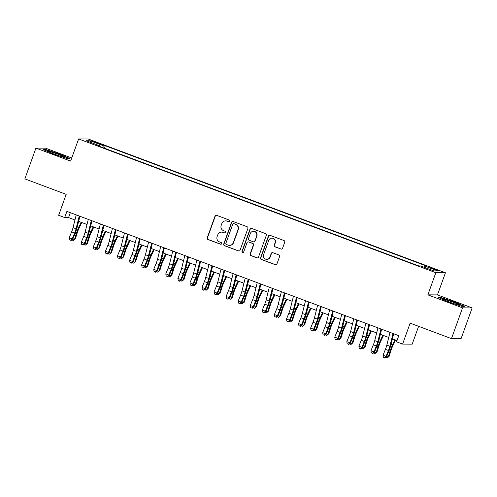 <?xml version="1.0" encoding="UTF-8"?>
<svg xmlns="http://www.w3.org/2000/svg" width="497" height="497" viewBox="0 0 497 497"><rect width="100%" height="100%" fill="white"/><g stroke="black" fill="none" stroke-linecap="round" stroke-linejoin="round"><path stroke-width="0.75" d="M229.769 221.202A0.901 0.882 -89.6 0 0 229.247 220.047L216.661 215.331A1.286 1.261 -89.6 0 0 215.039 216.096L207.206 237.852A1.286 1.261 -89.6 0 0 207.957 239.504L220.544 244.213A0.901 0.882 -89.6 0 0 221.681 243.679A0.901 0.882 -89.6 0 0 221.153 242.524L219.525 241.915A4.119 4.038 -89.6 0 1 217.127 236.628L217.779 234.814A4.119 4.038 -89.6 0 1 222.96 232.366L224.588 232.975A0.901 0.882 -89.6 0 0 225.725 232.441A0.901 0.882 -89.6 0 0 225.203 231.285L223.569 230.676A4.119 4.038 -89.6 0 1 221.171 225.389L221.824 223.575A4.119 4.038 -89.6 0 1 227.011 221.128L228.639 221.737A0.901 0.882 -89.6 0 0 229.769 221.202M435.13 269.132L430.352 267.709L438.248 270.548L435.13 269.132M280.935 249.072A1.286 1.261 -89.6 0 0 282.557 248.301L284.756 242.201A1.286 1.261 -89.6 0 0 284.004 240.548L270.026 235.317A1.286 1.261 -89.6 0 0 268.405 236.081L260.577 257.831A1.286 1.261 -89.6 0 0 261.323 259.484L275.301 264.721A1.286 1.261 -89.6 0 0 276.922 263.957L279.575 256.582A1.286 1.261 -89.6 0 0 278.829 254.93L272.847 252.693A1.286 1.261 -89.6 0 0 271.225 253.458L269.908 257.111A3.442 3.373 -89.6 0 1 266.721 259.366A3.442 3.373 -89.6 0 1 263.572 254.737L268.728 240.418A3.442 3.373 -89.6 0 1 271.921 238.162A3.442 3.373 -89.6 0 1 275.065 242.791L274.207 245.176A1.286 1.261 -89.6 0 0 274.953 246.829L281.196 249.072A1.286 1.261 -89.6 0 0 281.495 249.14M71.748 157.984L45.525 148.162L35.933 148.1L24.85 178.883L66.188 194.358L58.652 215.294L64.685 217.549L66.902 211.393L398.787 335.668L396.569 341.824L402.607 344.079L412.199 344.141L418.611 326.324M462.558 307.848L472.15 307.904L437.453 294.914L427.861 294.851L462.558 307.848L451.475 338.631L410.143 323.149L402.607 344.079M427.861 294.851L435.838 272.691L78.607 138.93L88.199 138.992L445.43 272.754L435.838 272.691M35.933 148.1L70.63 161.096L78.607 138.93M247.916 228.409A1.286 1.261 -89.6 0 0 247.164 226.756L233.186 221.519A1.286 1.261 -89.6 0 0 231.565 222.283L223.731 244.039A1.286 1.261 -89.6 0 0 224.482 245.692L238.461 250.923A1.286 1.261 -89.6 0 0 240.082 250.159L247.916 228.409M251.606 228.415L265.584 233.652A1.286 1.261 -89.6 0 1 266.336 235.305L258.502 257.055A1.286 1.261 -89.6 0 1 256.881 257.825L250.898 255.582A1.286 1.261 -89.6 0 1 250.153 253.93L253.327 245.108A1.286 1.261 -89.6 0 0 252.575 243.455L248.612 241.971A1.286 1.261 -89.6 0 0 246.99 242.735L243.685 251.917A0.901 0.882 -89.6 0 1 242.847 252.513A0.901 0.882 -89.6 0 1 242.027 251.302L249.985 229.179A1.286 1.261 -89.6 0 1 251.606 228.415M472.15 307.904L461.067 338.687L451.475 338.631M94.244 142.092L101.531 144.472L95.853 142.105L91.224 140.726L94.244 142.092M423.823 267.15L424.5 265.957L426.32 265.97L105.289 145.764L103.475 145.751L102.481 147.497M424.5 265.957L437.776 270.927L433.838 270.902L420.561 265.932L418.747 265.92L97.723 145.714L99.537 145.727L86.261 140.757L90.199 140.781L103.475 145.751M437.453 294.914L445.43 272.754M64.685 217.549L68.574 217.574L74.954 219.966M78.638 221.345L87.018 224.482M90.709 225.862L99.089 229.005M102.773 230.384L111.16 233.522M114.844 234.901L123.225 238.038M126.915 239.424L135.296 242.561M138.98 243.94L147.36 247.077M151.051 248.457L159.431 251.6M163.122 252.979L171.502 256.117M175.186 257.496L183.567 260.633M187.257 262.018L195.638 265.156M199.322 266.535L207.709 269.672M211.393 271.051L219.773 274.195M223.464 275.574L231.844 278.711M235.528 280.091L243.915 283.228M247.599 284.613L255.98 287.751M259.67 289.13L268.051 292.267M271.735 293.646L280.115 296.79M283.806 298.169L292.186 301.306M295.877 302.685L304.257 305.823M307.941 307.208L316.322 310.345M320.012 311.725L328.393 314.862M332.083 316.241L340.464 319.385M344.148 320.764L352.528 323.901M356.219 325.28L364.599 328.418M368.283 329.803L376.67 332.94M380.354 334.319L388.735 337.457M392.425 338.836L397.022 340.563M70.332 212.679L68.574 217.574M104.407 148.218L105.289 145.764M99.443 146.36L99.537 145.727M90.69 142.415L90.199 140.781M53.527 153.989L66.617 158.357L69.505 158.375L59.305 154.027L46.215 149.653L43.326 149.634L53.527 153.989M464.757 306.369L454.556 302.021L441.46 297.653L438.571 297.635L448.779 301.983L461.868 306.351L464.757 306.369M46.078 150.032L46.215 149.653M441.324 298.032L441.46 297.653M229.067 221.78A0.901 0.882 -89.6 0 1 228.9 221.737L227.266 221.128A4.119 4.038 -89.6 0 0 225.899 220.879L225.644 220.873M221.594 232.111L221.855 232.118A4.119 4.038 -89.6 0 1 223.221 232.366L224.849 232.981A0.901 0.882 -89.6 0 0 225.017 233.025M216.363 215.263A1.286 1.261 -89.6 0 0 215.3 216.096L207.466 237.852A1.286 1.261 -89.6 0 0 208.218 239.504L220.805 244.22A0.901 0.882 -89.6 0 0 220.972 244.263M232.888 221.451A1.286 1.261 -89.6 0 0 231.826 222.283L223.992 244.039A1.286 1.261 -89.6 0 0 224.743 245.692L238.722 250.929A1.286 1.261 -89.6 0 0 239.02 250.997M233.882 223.7A0.901 0.882 -89.6 0 0 232.745 224.234L225.868 243.331A0.901 0.882 -89.6 0 0 226.396 244.487L228.111 245.133A4.119 4.038 -89.6 0 0 233.298 242.685L237.995 229.633A4.119 4.038 -89.6 0 0 235.597 224.346L234.137 223.7A0.901 0.882 -89.6 0 0 233.838 223.644L233.578 223.644M229.477 245.381L229.738 245.381A4.119 4.038 -89.6 0 0 233.553 242.685L233.298 242.685M234.137 223.7L235.858 224.346A4.119 4.038 -89.6 0 1 238.256 229.633L233.553 242.685M248.183 241.89L248.444 241.89A1.286 1.261 -89.6 0 1 248.867 241.971L252.836 243.455A1.286 1.261 -89.6 0 1 253.588 245.108L250.407 253.93A1.286 1.261 -89.6 0 0 251.159 255.582L257.142 257.825A1.286 1.261 -89.6 0 0 257.44 257.893M251.308 228.347A1.286 1.261 -89.6 0 0 250.246 229.185L242.281 251.302A0.901 0.882 -89.6 0 0 242.977 252.501M256.626 235.951A3.442 3.373 -89.6 0 0 253.476 231.322A3.442 3.373 -89.6 0 0 250.283 233.578L248.469 238.628A1.286 1.261 -89.6 0 0 249.221 240.281L253.184 241.766A1.286 1.261 -89.6 0 0 254.806 241.002L256.881 235.957A3.442 3.373 -89.6 0 0 253.737 231.322L253.476 231.322M253.613 241.84L253.874 241.846A1.286 1.261 -89.6 0 0 255.067 241.002L254.806 241.002M256.881 235.957L255.067 241.002M271.921 238.162L272.176 238.162A3.442 3.373 -89.6 0 1 275.326 242.791L274.468 245.176A1.286 1.261 -89.6 0 0 275.214 246.829L281.196 249.072M266.721 259.366L266.976 259.372A3.442 3.373 -89.6 0 0 270.169 257.111L269.908 257.111M272.549 252.619A1.286 1.261 -89.6 0 0 271.486 253.458L270.169 257.111M269.728 235.243A1.286 1.261 -89.6 0 0 268.666 236.081L260.832 257.837A1.286 1.261 -89.6 0 0 261.584 259.49L275.562 264.721A1.286 1.261 -89.6 0 0 275.86 264.795M81.763 222.513L78.812 228.782A6.56 1.218 110.5 0 0 77.178 233.006L75.345 238.877L73.339 240.579L72.046 239.908M72.879 238.964L74.469 239.56L76.296 233.689A9.834 1.826 -69.5 0 1 78.75 227.353L81.141 222.283M73.339 240.579L75.345 238.877M79.234 216.015L76.053 228.769A6.56 1.218 -69.5 0 1 74.649 232.994L72.251 238.858L72.643 239.548L75.035 233.683A9.834 1.826 110.5 0 0 77.141 227.34L79.905 216.263M76.221 214.884L73.034 227.638A6.56 1.218 -69.5 0 1 71.63 231.863L69.238 237.728L72.251 238.858L70.829 240.287L69.623 239.834L70.829 240.287M70.984 240.56L72.643 239.548M69.238 237.728L69.623 239.834M58.012 154.263A8.524 0.572 19.8 0 0 48.339 151.448A8.524 0.572 19.8 0 0 54.645 154.244A8.524 0.572 19.8 0 0 64.275 157.182A8.524 0.572 19.8 0 0 58.012 154.263M44.233 150.026L46.445 150.038L59.124 154.269L68.741 158.369M445.623 299.71A8.524 0.572 19.8 0 0 443.585 299.442A8.524 0.572 19.8 0 0 449.039 301.915A8.524 0.572 19.8 0 0 457.526 304.785A8.524 0.572 19.8 0 0 459.52 305.177A8.524 0.572 19.8 0 0 454.979 302.915A8.524 0.572 19.8 0 0 445.623 299.71M439.478 298.02L441.69 298.032L454.376 302.263L463.987 306.369M93.834 227.036L90.883 233.304A6.56 1.218 110.5 0 0 89.243 237.529L87.416 243.4L85.409 245.096L84.111 244.431M84.944 243.48L86.534 244.077L88.367 238.206A9.834 1.826 -69.5 0 1 90.821 231.869L93.206 226.8M85.409 245.096L87.416 243.4M105.898 231.552L102.947 237.821A6.56 1.218 110.5 0 0 101.313 242.045L99.481 247.916L97.474 249.612L96.182 248.947M97.014 248.003L98.605 248.593L100.437 242.729A9.834 1.826 -69.5 0 1 102.891 236.392L105.277 231.322M97.474 249.612L99.481 247.916M117.969 236.075L115.018 242.343A6.56 1.218 110.5 0 0 113.384 246.568L111.552 252.433L109.545 254.135L108.253 253.47M109.085 252.519L110.669 253.116L112.502 247.245A9.834 1.826 -69.5 0 1 114.956 240.908L117.348 235.839M109.545 254.135L111.552 252.433M130.04 240.591L127.089 246.86A6.56 1.218 110.5 0 0 125.449 251.084L123.616 256.955L121.61 258.651L120.317 257.986M121.15 257.042L122.74 257.632L124.573 251.762A9.834 1.826 -69.5 0 1 127.027 245.431L129.413 240.355M121.61 258.651L123.616 256.955M91.305 220.531L88.124 233.286A6.56 1.218 -69.5 0 1 86.714 237.51L84.322 243.381L84.707 244.064L87.105 238.2A9.834 1.826 110.5 0 0 89.211 231.863L91.976 220.786M88.286 219.407L85.105 232.155A6.56 1.218 -69.5 0 1 83.701 236.379L81.303 242.25L84.322 243.381L82.9 244.804L81.688 244.356L82.9 244.804M83.049 245.083L84.707 244.064M81.303 242.25L81.688 244.356M103.376 225.054L100.189 237.802A6.56 1.218 -69.5 0 1 98.785 242.033L96.393 247.897L96.778 248.587L99.17 242.716A9.834 1.826 110.5 0 0 101.282 236.379L104.041 225.303M100.357 223.923L97.176 236.678A6.56 1.218 -69.5 0 1 95.766 240.902L93.374 246.767L96.393 247.897L94.964 249.326L93.759 248.873L94.964 249.326M95.12 249.6L96.778 248.587M93.374 246.767L93.759 248.873M115.441 229.571L112.26 242.325A6.56 1.218 -69.5 0 1 110.856 246.549L108.458 252.414L108.843 253.103L111.241 247.239A9.834 1.826 110.5 0 0 113.347 240.902L116.112 229.825M112.428 228.44L109.241 241.194A6.56 1.218 -69.5 0 1 107.837 245.419L105.445 251.283L108.458 252.414L107.035 253.843L105.83 253.389L107.035 253.843M107.19 254.116L108.843 253.103M105.445 251.283L105.83 253.389M127.512 234.093L124.331 246.841A6.56 1.218 -69.5 0 1 122.921 251.066L120.529 256.937L120.914 257.62L123.306 251.755A9.834 1.826 110.5 0 0 125.418 245.419L128.183 234.342M124.492 232.963L121.311 245.711A6.56 1.218 -69.5 0 1 119.907 249.941L117.509 255.806L120.529 256.937L119.1 258.359L117.895 257.912L119.1 258.359M119.255 258.639L120.914 257.62M117.509 255.806L117.895 257.912M142.105 245.108L139.154 251.376A6.56 1.218 110.5 0 0 137.52 255.601L135.687 261.472L133.681 263.174L132.388 262.503M133.221 261.559L134.811 262.155L136.644 256.284A9.834 1.826 -69.5 0 1 139.098 249.948L141.483 244.878M133.681 263.174L135.687 261.472M139.582 238.61L136.395 251.364A6.56 1.218 -69.5 0 1 134.991 255.588L132.6 261.453L132.985 262.143L135.377 256.278A9.834 1.826 110.5 0 0 137.483 249.935L140.247 238.858M136.563 237.479L133.382 250.233A6.56 1.218 -69.5 0 1 131.972 254.458L129.58 260.322L132.6 261.453L131.171 262.882L129.965 262.428L131.171 262.882M131.326 263.155L132.985 262.143M129.58 260.322L129.965 262.428M154.176 249.631L151.225 255.899A6.56 1.218 110.5 0 0 149.591 260.124L147.758 265.994L145.751 267.69L144.459 267.026M145.292 266.075L146.876 266.672L148.709 260.801A9.834 1.826 -69.5 0 1 151.163 254.464L153.548 249.395M145.751 267.69L147.758 265.994M151.647 243.126L148.466 255.88A6.56 1.218 -69.5 0 1 147.062 260.105L144.664 265.97L145.049 266.659L147.447 260.795A9.834 1.826 110.5 0 0 149.554 254.458L152.318 243.381M148.628 241.996L145.447 254.75A6.56 1.218 -69.5 0 1 144.043 258.974L141.651 264.845L144.664 265.97L143.242 267.398L142.03 266.951L143.242 267.398M143.397 267.678L145.049 266.659M141.651 264.845L142.03 266.951M166.24 254.147L163.296 260.416A6.56 1.218 110.5 0 0 161.655 264.64L159.823 270.511L157.816 272.207L156.524 271.542M157.356 270.598L158.947 271.188L160.78 265.323A9.834 1.826 -69.5 0 1 163.233 258.987L165.619 253.917M157.816 272.207L159.823 270.511M163.718 247.649L160.537 260.397A6.56 1.218 -69.5 0 1 159.127 264.628L156.735 270.492L157.12 271.182L159.512 265.311A9.834 1.826 110.5 0 0 161.624 258.974L164.389 247.897M160.699 246.518L157.518 259.272A6.56 1.218 -69.5 0 1 156.114 263.497L153.716 269.362L156.735 270.492L155.306 271.921L154.101 271.468L155.306 271.921M155.462 272.194L157.12 271.182M153.716 269.362L154.101 271.468M178.311 258.67L175.36 264.938A6.56 1.218 110.5 0 0 173.726 269.163L171.894 275.027L169.887 276.73L168.595 276.065M169.427 275.114L171.018 275.711L172.844 269.84A9.834 1.826 -69.5 0 1 175.304 263.503L177.69 258.434M169.887 276.73L171.894 275.027M175.783 252.165L172.602 264.92A6.56 1.218 -69.5 0 1 171.198 269.144L168.806 275.009L169.191 275.698L171.583 269.834A9.834 1.826 110.5 0 0 173.689 263.497L176.454 252.42M172.77 251.035L169.583 263.789A6.56 1.218 -69.5 0 1 168.179 268.013L165.787 273.878L168.806 275.009L167.377 276.438L166.172 275.984L167.377 276.438M167.532 276.711L169.191 275.698M165.787 273.878L166.172 275.984M190.382 263.186L187.431 269.455A6.56 1.218 110.5 0 0 185.791 273.679L183.965 279.55L181.958 281.246L180.666 280.581M181.498 279.631L183.082 280.227L184.915 274.356A9.834 1.826 -69.5 0 1 187.369 268.026L189.755 262.95M181.958 281.246L183.965 279.55M187.854 256.688L184.673 269.436A6.56 1.218 -69.5 0 1 183.269 273.661L180.871 279.531L181.256 280.215L183.654 274.35A9.834 1.826 110.5 0 0 185.76 268.013L188.525 256.937M184.834 255.557L181.653 268.305A6.56 1.218 -69.5 0 1 180.249 272.536L177.858 278.401L180.871 279.531L179.448 280.954L178.237 280.507L179.448 280.954M179.597 281.234L181.256 280.215M177.858 278.401L178.237 280.507M202.447 267.703L199.496 273.971A6.56 1.218 110.5 0 0 197.862 278.196L196.029 284.067L194.023 285.769L192.73 285.098M193.563 284.154L195.153 284.75L196.986 278.879A9.834 1.826 -69.5 0 1 199.44 272.542L201.825 267.473M194.023 285.769L196.029 284.067M199.924 261.205L196.737 273.959A6.56 1.218 -69.5 0 1 195.333 278.183L192.942 284.048L193.327 284.738L195.719 278.867A9.834 1.826 110.5 0 0 197.831 272.53L200.595 261.453M196.905 260.074L193.724 272.828A6.56 1.218 -69.5 0 1 192.32 277.053L189.922 282.917L192.942 284.048L191.513 285.477L190.308 285.023L191.513 285.477M191.668 285.75L193.327 284.738M189.922 282.917L190.308 285.023M214.518 272.226L211.567 278.494A6.56 1.218 110.5 0 0 209.933 282.718L208.1 288.589L206.093 290.285L204.801 289.621M205.634 288.67L207.224 289.266L209.051 283.396A9.834 1.826 -69.5 0 1 211.505 277.059L213.896 271.989M206.093 290.285L208.1 288.589M211.989 265.721L208.808 278.475A6.56 1.218 -69.5 0 1 207.404 282.7L205.006 288.564L205.398 289.254L207.789 283.389A9.834 1.826 110.5 0 0 209.896 277.053L212.66 265.976M208.976 264.59L205.789 277.345A6.56 1.218 -69.5 0 1 204.385 281.569L201.993 287.44L205.006 288.564L203.584 289.993L202.378 289.546L203.584 289.993M203.739 290.273L205.398 289.254M201.993 287.44L202.378 289.546M226.589 276.742L223.638 283.01A6.56 1.218 110.5 0 0 221.997 287.235L220.171 293.106L218.164 294.802L216.866 294.137M217.698 293.193L219.289 293.783L221.122 287.918A9.834 1.826 -69.5 0 1 223.575 281.582L225.961 276.512M218.164 294.802L220.171 293.106M224.06 270.244L220.879 282.992A6.56 1.218 -69.5 0 1 219.469 287.223L217.077 293.087L217.462 293.777L219.86 287.906A9.834 1.826 110.5 0 0 221.966 281.569L224.731 270.492M221.041 269.113L217.86 281.867A6.56 1.218 -69.5 0 1 216.456 286.092L214.058 291.956L217.077 293.087L215.655 294.516L214.443 294.062L215.655 294.516M215.804 294.789L217.462 293.777M214.058 291.956L214.443 294.062M238.653 281.265L235.702 287.533A6.56 1.218 110.5 0 0 234.068 291.758L232.236 297.622L230.229 299.324L228.937 298.66M229.769 297.709L231.36 298.306L233.192 292.435A9.834 1.826 -69.5 0 1 235.646 286.098L238.032 281.029M230.229 299.324L232.236 297.622M236.131 274.76L232.944 287.514A6.56 1.218 -69.5 0 1 231.54 291.739L229.148 297.604L229.533 298.293L231.925 292.429A9.834 1.826 110.5 0 0 234.037 286.086L236.796 275.009M233.112 273.63L229.931 286.384A6.56 1.218 -69.5 0 1 228.521 290.608L226.129 296.473L229.148 297.604L227.719 299.032L226.514 298.579L227.719 299.032M227.874 299.306L229.533 298.293M226.129 296.473L226.514 298.579M250.724 285.781L247.773 292.05A6.56 1.218 110.5 0 0 246.139 296.274L244.307 302.145L242.3 303.841L241.008 303.176M241.84 302.226L243.431 302.822L245.257 296.951A9.834 1.826 -69.5 0 1 247.711 290.621L250.103 285.545M242.3 303.841L244.307 302.145M248.196 279.277L245.015 292.031A6.56 1.218 -69.5 0 1 243.611 296.255L241.213 302.126L241.598 302.81L243.996 296.945A9.834 1.826 110.5 0 0 246.102 290.608L248.867 279.531M245.183 278.152L241.996 290.9A6.56 1.218 -69.5 0 1 240.591 295.125L238.2 300.996L241.213 302.126L239.79 303.549L238.585 303.102L239.79 303.549M239.945 303.829L241.598 302.81M238.2 300.996L238.585 303.102M262.795 290.298L259.844 296.566A6.56 1.218 110.5 0 0 258.204 300.791L256.371 306.661L254.365 308.364L253.072 307.693M253.905 306.748L255.495 307.345L257.328 301.474A9.834 1.826 -69.5 0 1 259.782 295.137L262.167 290.068M254.365 308.364L256.371 306.661M260.266 283.799L257.086 296.554A6.56 1.218 -69.5 0 1 255.675 300.778L253.284 306.643L253.669 307.332L256.061 301.462A9.834 1.826 110.5 0 0 258.173 295.125L260.937 284.048M257.247 282.669L254.066 295.423A6.56 1.218 -69.5 0 1 252.662 299.648L250.264 305.512L253.284 306.643L251.855 308.072L250.65 307.618L251.855 308.072M252.01 308.345L253.669 307.332M250.264 305.512L250.65 307.618M274.86 294.82L271.909 301.089A6.56 1.218 110.5 0 0 270.275 305.313L268.442 311.184L266.435 312.88L265.143 312.215M265.976 311.265L267.566 311.861L269.399 305.99A9.834 1.826 -69.5 0 1 271.853 299.654L274.238 294.584M266.435 312.88L268.442 311.184M272.337 288.316L269.15 301.07A6.56 1.218 -69.5 0 1 267.746 305.295L265.355 311.159L265.74 311.849L268.132 305.984A9.834 1.826 110.5 0 0 270.238 299.648L273.002 288.571M269.318 287.185L266.137 299.94A6.56 1.218 -69.5 0 1 264.727 304.164L262.335 310.035L265.355 311.159L263.926 312.588L262.72 312.135L263.926 312.588M264.081 312.868L265.74 311.849M262.335 310.035L262.72 312.135M286.931 299.337L283.98 305.605A6.56 1.218 110.5 0 0 282.346 309.83L280.513 315.701L278.506 317.397L277.214 316.732M278.047 315.788L279.631 316.378L281.464 310.513A9.834 1.826 -69.5 0 1 283.917 304.176L286.303 299.101M278.506 317.397L280.513 315.701M284.402 292.839L281.221 305.587A6.56 1.218 -69.5 0 1 279.817 309.817L277.419 315.682L277.804 316.372L280.202 310.501A9.834 1.826 110.5 0 0 282.308 304.164L285.073 293.087M281.383 291.708L278.202 304.462A6.56 1.218 -69.5 0 1 276.798 308.687L274.406 314.551L277.419 315.682L275.997 317.111L274.785 316.657L275.997 317.111M276.152 317.384L277.804 316.372M274.406 314.551L274.785 316.657M299.001 303.853L296.05 310.128A6.56 1.218 110.5 0 0 294.41 314.346L292.578 320.217L290.571 321.919L289.279 321.255M290.111 320.304L291.702 320.9L293.534 315.03A9.834 1.826 -69.5 0 1 295.988 308.693L298.374 303.624M290.571 321.919L292.578 320.217M296.473 297.355L293.292 310.109A6.56 1.218 -69.5 0 1 291.882 314.334L289.49 320.198L289.875 320.888L292.267 315.023A9.834 1.826 110.5 0 0 294.379 308.68L297.144 297.604M293.454 296.224L290.273 308.979A6.56 1.218 -69.5 0 1 288.869 313.203L286.471 319.068L289.49 320.198L288.061 321.627L286.856 321.174L288.061 321.627M288.217 321.901L289.875 320.888M286.471 319.068L286.856 321.174M311.066 308.376L308.115 314.644A6.56 1.218 110.5 0 0 306.481 318.869L304.649 324.74L302.642 326.436L301.35 325.771M302.182 324.821L303.773 325.417L305.599 319.546A9.834 1.826 -69.5 0 1 308.059 313.209L310.445 308.14M302.642 326.436L304.649 324.74M308.538 301.872L305.357 314.626A6.56 1.218 -69.5 0 1 303.953 318.85L301.561 324.721L301.946 325.405L304.338 319.54A9.834 1.826 110.5 0 0 306.444 313.203L309.209 302.126M305.525 300.747L302.338 313.495A6.56 1.218 -69.5 0 1 300.933 317.72L298.542 323.59L301.561 324.721L300.132 326.144L298.927 325.697L300.132 326.144M300.287 326.423L301.946 325.405M298.542 323.59L298.927 325.697M323.137 312.893L320.186 319.161A6.56 1.218 110.5 0 0 318.546 323.385L316.719 329.256L314.713 330.952L313.421 330.288M314.253 329.343L315.837 329.94L317.67 324.069A9.834 1.826 -69.5 0 1 320.124 317.732L322.51 312.663M314.713 330.952L316.719 329.256M320.608 306.394L317.428 319.149A6.56 1.218 -69.5 0 1 316.024 323.373L313.626 329.238L314.011 329.927L316.409 324.056A9.834 1.826 110.5 0 0 318.515 317.72L321.279 306.643M317.589 305.264L314.408 318.018A6.56 1.218 -69.5 0 1 313.004 322.242L310.613 328.107L313.626 329.238L312.203 330.667L310.992 330.213L312.203 330.667M312.352 330.94L314.011 329.927M310.613 328.107L310.992 330.213M335.202 317.415L332.251 323.684A6.56 1.218 110.5 0 0 330.617 327.908L328.784 333.779L326.777 335.475L325.485 334.81M326.318 333.86L327.908 334.456L329.741 328.585A9.834 1.826 -69.5 0 1 332.195 322.249L334.58 317.179M326.777 335.475L328.784 333.779M332.679 310.911L329.492 323.665A6.56 1.218 -69.5 0 1 328.088 327.89L325.697 333.754L326.082 334.444L328.474 328.579A9.834 1.826 110.5 0 0 330.586 322.242L333.35 311.165M329.66 309.78L326.479 322.534A6.56 1.218 -69.5 0 1 325.075 326.759L322.677 332.63L325.697 333.754L324.268 335.183L323.062 334.729L324.268 335.183M324.423 335.456L326.082 334.444M322.677 332.63L323.062 334.729M347.273 321.932L344.322 328.2A6.56 1.218 110.5 0 0 342.688 332.425L340.855 338.295L338.848 339.991L337.556 339.327M338.389 338.382L339.979 338.973L341.806 333.108A9.834 1.826 -69.5 0 1 344.259 326.771L346.651 321.696M338.848 339.991L340.855 338.295M344.744 315.433L341.563 328.182A6.56 1.218 -69.5 0 1 340.159 332.406L337.761 338.277L338.153 338.966L340.544 333.096A9.834 1.826 110.5 0 0 342.65 326.759L345.415 315.682M341.731 314.303L338.544 327.057A6.56 1.218 -69.5 0 1 337.14 331.282L334.748 337.146L337.761 338.277L336.339 339.706L335.133 339.252L336.339 339.706M336.494 339.979L338.153 338.966M334.748 337.146L335.133 339.252M359.343 326.448L356.392 332.723A6.56 1.218 110.5 0 0 354.752 336.941L352.926 342.812L350.919 344.514L349.621 343.849M350.453 342.899L352.044 343.495L353.876 337.625A9.834 1.826 -69.5 0 1 356.33 331.288L358.716 326.218M350.919 344.514L352.926 342.812M356.815 319.95L353.634 332.704A6.56 1.218 -69.5 0 1 352.224 336.929L349.832 342.793L350.217 343.483L352.615 337.618A9.834 1.826 110.5 0 0 354.721 331.275L357.486 320.198M353.796 318.819L350.615 331.574A6.56 1.218 -69.5 0 1 349.211 335.798L346.813 341.663L349.832 342.793L348.409 344.222L347.198 343.769L348.409 344.222M348.559 344.496L350.217 343.483M346.813 341.663L347.198 343.769M371.408 330.971L368.457 337.239A6.56 1.218 110.5 0 0 366.823 341.464L364.991 347.335L362.984 349.031L361.692 348.366M362.524 347.415L364.115 348.012L365.947 342.141A9.834 1.826 -69.5 0 1 368.401 335.804L370.787 330.735M362.984 349.031L364.991 347.335M368.886 324.466L365.699 337.221A6.56 1.218 -69.5 0 1 364.295 341.445L361.903 347.316L362.288 347.999L364.68 342.135A9.834 1.826 110.5 0 0 366.792 335.798L369.551 324.721M365.867 323.342L362.686 336.09A6.56 1.218 -69.5 0 1 361.276 340.315L358.884 346.185L361.903 347.316L360.474 348.739L359.269 348.291L360.474 348.739M360.629 349.018L362.288 347.999M358.884 346.185L359.269 348.291M383.479 335.487L380.528 341.756A6.56 1.218 110.5 0 0 378.894 345.98L377.061 351.851L375.055 353.547L373.763 352.882M374.595 351.938L376.186 352.535L378.012 346.664A9.834 1.826 -69.5 0 1 380.466 340.327L382.858 335.258M375.055 353.547L377.061 351.851M380.951 328.989L377.77 341.743A6.56 1.218 -69.5 0 1 376.366 345.968L373.968 351.833L374.353 352.522L376.751 346.651A9.834 1.826 110.5 0 0 378.857 340.315L381.621 329.238M377.937 327.858L374.75 340.613A6.56 1.218 -69.5 0 1 373.346 344.837L370.955 350.702L373.968 351.833L372.545 353.261L371.34 352.808L372.545 353.261M372.7 353.535L374.353 352.522M370.955 350.702L371.34 352.808M395.55 340.01L392.599 346.279A6.56 1.218 110.5 0 0 390.959 350.503L389.126 356.374L387.12 358.07L385.827 357.405M386.66 356.455L388.25 357.051L390.083 351.18A9.834 1.826 -69.5 0 1 392.537 344.843L394.922 339.774M387.12 358.07L389.126 356.374M393.021 333.506L389.841 346.26A6.56 1.218 -69.5 0 1 388.43 350.484L386.039 356.349L386.424 357.039L388.816 351.174A9.834 1.826 110.5 0 0 390.928 344.837L393.692 333.76M390.002 332.375L386.821 345.129A6.56 1.218 -69.5 0 1 385.417 349.354L383.019 355.225L386.039 356.349L384.61 357.778L383.404 357.324L384.61 357.778M384.765 358.051L386.424 357.039M383.019 355.225L383.404 357.324M95.666 142.627L95.853 142.105M98.325 143.602L98.512 143.099M75.196 233.273L76.296 233.689M77.277 226.8L78.75 227.353M76.053 228.769L73.034 227.638M74.649 232.994L71.63 231.863M87.267 237.796L88.367 238.206M89.348 231.316L90.821 231.869M99.332 242.312L100.437 242.729M101.413 235.839L102.891 236.392M111.403 246.835L112.502 247.245M113.484 240.355L114.956 240.908M123.473 251.352L124.573 251.762M125.555 244.878L127.027 245.431M88.124 233.286L85.105 232.155M86.714 237.51L83.701 236.379M100.189 237.802L97.176 236.678M98.785 242.033L95.766 240.902M112.26 242.325L109.241 241.194M110.856 246.549L107.837 245.419M124.331 246.841L121.311 245.711M122.921 251.066L119.907 249.941M135.538 255.868L136.644 256.284M137.619 249.395L139.098 249.948M136.395 251.364L133.382 250.233M134.991 255.588L131.972 254.458M147.609 260.391L148.709 260.801M149.69 253.911L151.163 254.464M148.466 255.88L145.447 254.75M147.062 260.105L144.043 258.974M159.68 264.907L160.78 265.323M161.755 258.434L163.233 258.987M160.537 260.397L157.518 259.272M159.127 264.628L156.114 263.497M171.745 269.43L172.844 269.84M173.826 262.95L175.304 263.503M172.602 264.92L169.583 263.789M171.198 269.144L168.179 268.013M183.815 273.946L184.915 274.356M185.897 267.473L187.369 268.026M184.673 269.436L181.653 268.305M183.269 273.661L180.249 272.536M195.886 278.463L196.986 278.879M197.961 271.989L199.44 272.542M196.737 273.959L193.724 272.828M195.333 278.183L192.32 277.053M207.951 282.986L209.051 283.396M210.032 276.506L211.505 277.059M208.808 278.475L205.789 277.345M207.404 282.7L204.385 281.569M220.022 287.502L221.122 287.918M222.103 281.029L223.575 281.582M220.879 282.992L217.86 281.867M219.469 287.223L216.456 286.092M232.087 292.025L233.192 292.435M234.168 285.545L235.646 286.098M232.944 287.514L229.931 286.384M231.54 291.739L228.521 290.608M244.157 296.541L245.257 296.951M246.239 290.068L247.711 290.621M245.015 292.031L241.996 290.9M243.611 296.255L240.591 295.125M256.228 301.058L257.328 301.474M258.31 294.584L259.782 295.137M257.086 296.554L254.066 295.423M255.675 300.778L252.662 299.648M268.293 305.58L269.399 305.99M270.374 299.101L271.853 299.654M269.15 301.07L266.137 299.94M267.746 305.295L264.727 304.164M280.364 310.097L281.464 310.513M282.445 303.624L283.917 304.176M281.221 305.587L278.202 304.462M279.817 309.817L276.798 308.687M292.435 314.62L293.534 315.03M294.51 308.14L295.988 308.693M293.292 310.109L290.273 308.979M291.882 314.334L288.869 313.203M304.499 319.136L305.599 319.546M306.581 312.663L308.059 313.209M305.357 314.626L302.338 313.495M303.953 318.85L300.933 317.72M316.57 323.653L317.67 324.069M318.652 317.179L320.124 317.732M317.428 319.149L314.408 318.018M316.024 323.373L313.004 322.242M328.641 328.175L329.741 328.585M330.716 321.696L332.195 322.249M329.492 323.665L326.479 322.534M328.088 327.89L325.075 326.759M340.706 332.692L341.806 333.108M342.787 326.218L344.259 326.771M341.563 328.182L338.544 327.057M340.159 332.406L337.14 331.282M352.777 337.214L353.876 337.625M354.858 330.735L356.33 331.288M353.634 332.704L350.615 331.574M352.224 336.929L349.211 335.798M364.841 341.731L365.947 342.141M366.923 335.258L368.401 335.804M365.699 337.221L362.686 336.09M364.295 341.445L361.276 340.315M376.912 346.247L378.012 346.664M378.994 339.774L380.466 340.327M377.77 341.743L374.75 340.613M376.366 345.968L373.346 344.837M388.983 350.77L390.083 351.18M391.064 344.291L392.537 344.843M389.841 346.26L386.821 345.129M388.43 350.484L385.417 349.354"/></g></svg>
